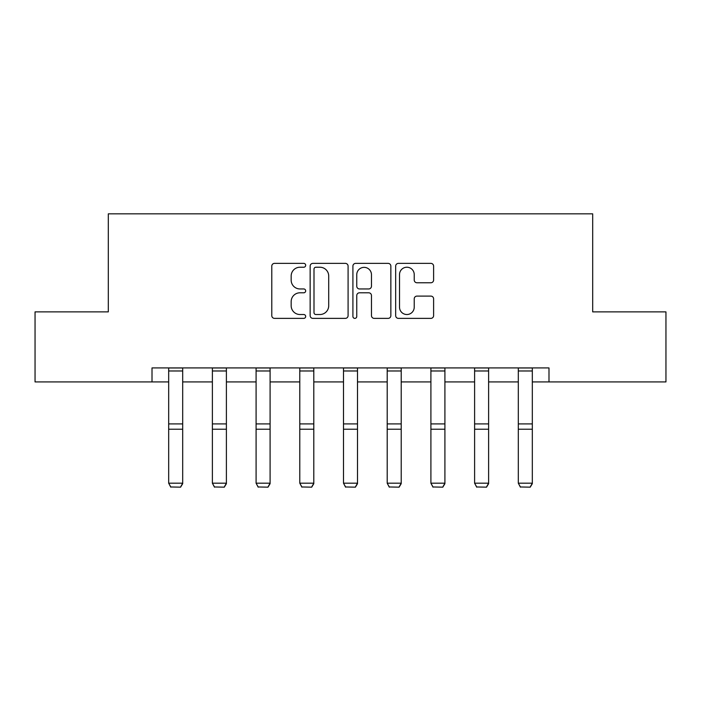 <?xml version="1.0" encoding="UTF-8"?>
<svg xmlns="http://www.w3.org/2000/svg" width="701" height="701" viewBox="0 0 701 701"><rect width="100%" height="100%" fill="white"/><g stroke="black" fill="none" stroke-linecap="round" stroke-linejoin="round"><path stroke-width="1.05" d="M305.68 265.302A1.928 1.928 0 0 0 303.752 263.374L274.538 263.374A2.751 2.751 0 0 0 271.786 266.126L271.786 315.625A2.751 2.751 0 0 0 274.538 318.377L303.752 318.377A1.928 1.928 0 0 0 305.68 316.449A1.928 1.928 0 0 0 303.752 314.521L299.975 314.521A8.798 8.798 0 0 1 291.169 305.724L291.169 301.596A8.798 8.798 0 0 1 299.975 292.799L303.752 292.799A1.928 1.928 0 0 0 305.68 290.88A1.928 1.928 0 0 0 303.752 288.952L299.975 288.952A8.798 8.798 0 0 1 291.169 280.155L291.169 276.028A8.798 8.798 0 0 1 299.975 267.23L303.752 267.23A1.928 1.928 0 0 0 305.68 265.302M430.861 282.766A2.751 2.751 0 0 0 433.612 280.014L433.612 266.126A2.751 2.751 0 0 0 430.861 263.374L398.413 263.374A2.751 2.751 0 0 0 395.671 266.126L395.671 315.625A2.751 2.751 0 0 0 398.413 318.377L430.861 318.377A2.751 2.751 0 0 0 433.612 315.625L433.612 298.854A2.751 2.751 0 0 0 430.861 296.102L416.981 296.102A2.751 2.751 0 0 0 414.23 298.854L414.23 307.169A7.352 7.352 0 0 1 406.869 314.521A7.352 7.352 0 0 1 399.517 307.169L399.517 274.582A7.352 7.352 0 0 1 406.869 267.23A7.352 7.352 0 0 1 414.23 274.582L414.23 280.014A2.751 2.751 0 0 0 416.981 282.766L430.861 282.766M152.012 381.922L35.05 381.922L35.05 311.884L108.313 311.884L108.313 213.831L592.687 213.831L592.687 311.884L665.95 311.884L665.95 381.922L548.988 381.922L548.988 367.92L152.012 367.92L152.012 381.922L168.678 381.922M348.09 266.126A2.751 2.751 0 0 0 345.348 263.374L312.891 263.374A2.751 2.751 0 0 0 310.149 266.126L310.149 315.625A2.751 2.751 0 0 0 312.891 318.377L345.348 318.377A2.751 2.751 0 0 0 348.09 315.625L348.09 266.126M355.652 263.374L388.109 263.374A2.751 2.751 0 0 1 390.851 266.126L390.851 315.625A2.751 2.751 0 0 1 388.109 318.377L374.22 318.377A2.751 2.751 0 0 1 371.469 315.625L371.469 295.55A2.751 2.751 0 0 0 368.717 292.799L359.508 292.799A2.751 2.751 0 0 0 356.756 295.55L356.756 316.449A1.928 1.928 0 0 1 354.829 318.377A1.928 1.928 0 0 1 352.91 316.449L352.91 266.126A2.751 2.751 0 0 1 355.652 263.374M182.689 381.922L212.385 381.922M226.397 381.922L256.093 381.922M270.095 381.922L299.791 381.922M313.803 381.922L343.499 381.922M357.501 381.922L387.197 381.922M401.209 381.922L430.905 381.922M444.907 381.922L474.603 381.922M488.615 381.922L518.311 381.922M532.322 381.922L548.988 381.922M315.923 267.23A1.928 1.928 0 0 0 313.995 269.149L313.995 312.602A1.928 1.928 0 0 0 315.923 314.521L319.91 314.521A8.798 8.798 0 0 0 328.708 305.724L328.708 276.028A8.798 8.798 0 0 0 319.91 267.23L315.923 267.23M371.469 274.722A7.352 7.352 0 0 0 364.108 267.361A7.352 7.352 0 0 0 356.756 274.722L356.756 286.201A2.751 2.751 0 0 0 359.508 288.952L368.717 288.952A2.751 2.751 0 0 0 371.469 286.201L371.469 274.722M182.689 367.92L182.689 483.681L180.586 487.169L170.781 486.967L180.586 487.169M170.781 487.169L168.678 483.182L182.689 483.182L180.586 486.967M168.678 367.92L168.678 483.182L170.781 486.967M226.397 367.92L226.397 483.681L224.294 487.169L214.488 486.967L224.294 487.169M214.488 487.169L212.385 483.182L226.397 483.182L224.294 486.967M212.385 367.92L212.385 483.182L214.488 486.967M270.095 367.92L270.095 483.681L267.992 487.169L258.187 486.967L267.992 487.169M258.187 487.169L256.093 483.182L270.095 483.182L267.992 486.967M256.093 367.92L256.093 483.182L258.187 486.967M313.803 367.92L313.803 483.681L311.7 487.169L301.894 486.967L311.7 487.169M301.894 487.169L299.791 483.182L313.803 483.182L311.7 486.967M299.791 367.92L299.791 483.182L301.894 486.967M357.501 367.92L357.501 483.681L355.407 487.169L345.593 486.967L355.407 487.169M345.593 487.169L343.499 483.182L357.501 483.182L355.407 486.967M343.499 367.92L343.499 483.182L345.593 486.967M401.209 367.92L401.209 483.681L399.106 487.169L389.3 486.967L399.106 487.169M389.3 487.169L387.197 483.182L401.209 483.182L399.106 486.967M387.197 367.92L387.197 483.182L389.3 486.967M444.907 367.92L444.907 483.681L442.813 487.169L433.008 486.967L442.813 487.169M433.008 487.169L430.905 483.182L444.907 483.182L442.813 486.967M430.905 367.92L430.905 483.182L433.008 486.967M488.615 367.92L488.615 483.681L486.512 487.169L476.706 486.967L486.512 487.169M476.706 487.169L474.603 483.182L488.615 483.182L486.512 486.967M474.603 367.92L474.603 483.182L476.706 486.967M532.322 367.92L532.322 483.681L530.219 487.169L520.414 486.967L530.219 487.169M520.414 487.169L518.311 483.182L532.322 483.182L530.219 486.967M518.311 367.92L518.311 483.182L520.414 486.967M182.689 367.972L168.678 367.972M182.689 423.912L168.678 423.912M182.689 429.214L168.678 429.214M182.689 370.978L168.678 370.978M226.397 367.972L212.385 367.972M226.397 423.912L212.385 423.912M226.397 429.214L212.385 429.214M226.397 370.978L212.385 370.978M270.095 367.972L256.093 367.972M270.095 423.912L256.093 423.912M270.095 429.214L256.093 429.214M270.095 370.978L256.093 370.978M313.803 367.972L299.791 367.972M313.803 423.912L299.791 423.912M313.803 429.214L299.791 429.214M313.803 370.978L299.791 370.978M357.501 367.972L343.499 367.972M357.501 423.912L343.499 423.912M357.501 429.214L343.499 429.214M357.501 370.978L343.499 370.978M401.209 367.972L387.197 367.972M401.209 423.912L387.197 423.912M401.209 429.214L387.197 429.214M401.209 370.978L387.197 370.978M444.907 367.972L430.905 367.972M444.907 423.912L430.905 423.912M444.907 429.214L430.905 429.214M444.907 370.978L430.905 370.978M488.615 367.972L474.603 367.972M488.615 423.912L474.603 423.912M488.615 429.214L474.603 429.214M488.615 370.978L474.603 370.978M532.322 367.972L518.311 367.972M532.322 423.912L518.311 423.912M532.322 429.214L518.311 429.214M532.322 370.978L518.311 370.978"/></g></svg>
